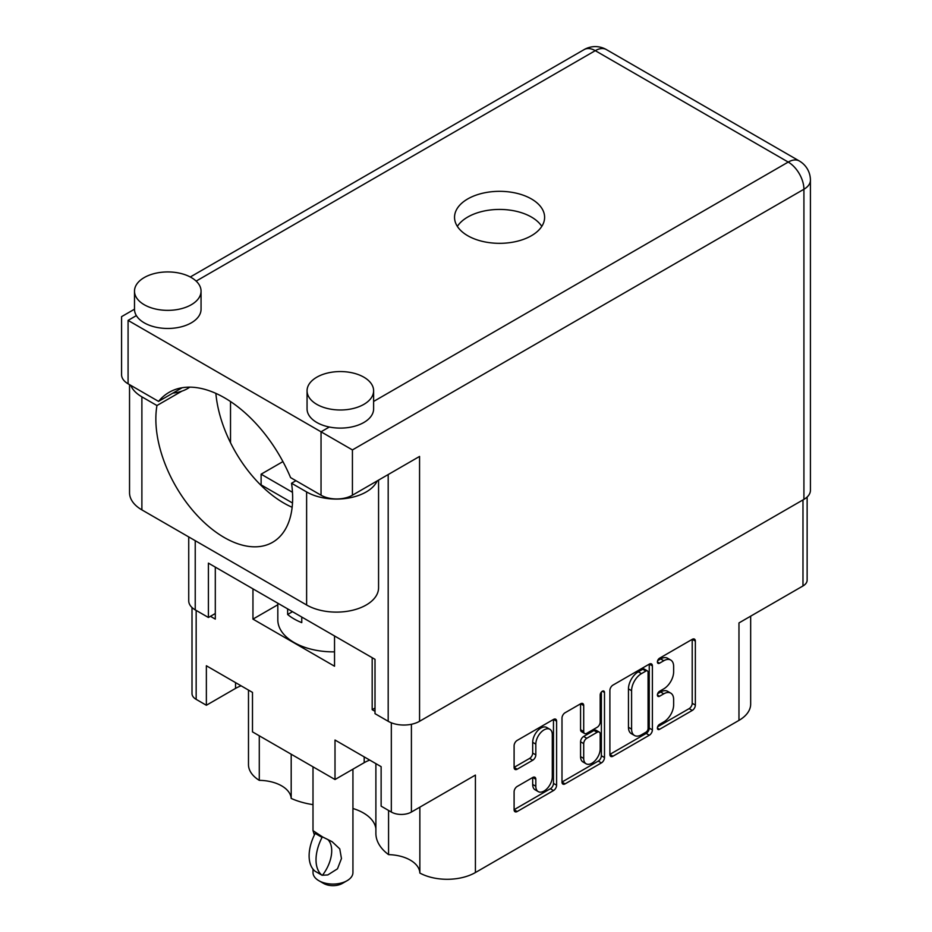 <?xml version="1.0" encoding="UTF-8"?>
<svg xmlns="http://www.w3.org/2000/svg" width="932" height="932" viewBox="0 0 932 932"><rect width="100%" height="100%" fill="white"/><g stroke="black" fill="none" stroke-linecap="round" stroke-linejoin="round"><path stroke-width="1.4" d="M259.282 735.802L259.282 780.352A32.608 18.826 180 0 1 281.662 785.862A32.608 18.826 180 0 1 291.192 798.421L291.192 754.221M419.854 807.159L419.854 873.051A39.936 23.055 0 0 0 475.413 872.538L738.971 720.378A39.936 23.055 180 0 0 750.668 704.079L750.668 616.168M388.562 810.444L388.562 854.632A32.608 18.826 180 0 1 410.313 860.131A32.608 18.826 180 0 1 419.854 873.051M375.887 828.676A43.047 24.849 0 0 0 363.398 812.949A43.047 24.849 0 0 0 352.937 808.498M549.88 729.29L546.746 727.484A11.65 6.722 120 0 0 540.921 728.055A11.65 6.722 120 0 0 532.685 742.326L535.818 744.132A11.65 6.722 120 0 1 544.055 729.873A11.65 6.722 120 0 1 549.88 729.29A11.65 6.722 120 0 1 552.292 734.626L552.292 776.764A11.65 6.722 120 0 1 547.212 788.495A11.65 6.722 120 0 1 538.23 791.606A11.65 6.722 120 0 1 535.818 786.282L535.818 779.257A4.357 2.516 120 0 0 534.921 777.265A4.357 2.516 120 0 0 532.743 777.474L517.19 786.457A4.357 2.516 120 0 0 514.103 791.792L514.103 809.745A4.357 2.516 120 0 0 515.012 811.737A4.357 2.516 120 0 0 517.19 811.527L553.526 790.546A4.357 2.516 120 0 0 556.602 785.21L556.602 721.193A4.357 2.516 120 0 0 555.705 719.201A4.357 2.516 120 0 0 553.526 719.422L517.19 740.404A4.357 2.516 120 0 0 514.103 745.74L514.103 767.432A4.357 2.516 120 0 0 515.012 769.424A4.357 2.516 120 0 0 517.19 769.203L532.743 760.232A4.357 2.516 120 0 0 535.818 754.897L535.818 744.132M602.34 691.241L604.495 692.488A3.052 1.759 120 0 0 603.866 691.09A3.052 1.759 120 0 0 602.34 691.241A3.052 1.759 120 0 0 600.185 694.969L600.185 721.997A4.357 2.516 120 0 1 597.109 727.333L586.787 733.286A4.357 2.516 120 0 1 584.609 733.507A4.357 2.516 120 0 1 583.712 731.515L583.712 705.547A4.357 2.516 120 0 0 582.803 703.555A4.357 2.516 120 0 0 580.624 703.777L583.712 705.547M738.971 720.378L738.971 622.926L802.976 585.96A14.201 8.202 0 0 0 807.135 580.17L807.135 497.024M192.004 607.524L192.004 693.571A14.201 8.202 0 0 0 196.163 699.361L206.368 705.256L235.54 688.399A32.608 18.826 180 0 1 241.12 685.824M206.368 705.256L206.368 665.763L252.49 692.394L252.49 731.876L335.007 779.525L364.191 762.679A32.608 18.826 180 0 1 369.759 760.093M388.562 854.632A59.904 34.589 180 0 1 375.887 833.359L375.887 763.634M313.001 804.631A59.904 34.589 180 0 1 291.192 798.421M259.282 780.352A39.936 23.055 180 0 1 248.483 764.578L248.483 690.076M335.007 779.525L335.007 740.031L381.13 766.663L381.13 806.145L391.323 812.04A14.201 8.202 0 0 0 411.408 812.04L411.408 724.269M375.013 708.052L372.183 709.683L375.013 711.314M372.183 709.683L372.183 657.701M252.956 588.861L252.956 619.116L334.53 666.217L334.53 635.962M210.446 616.308L215.304 619.116L215.304 567.122M292.473 492.306L261.111 474.19L282.932 461.596M261.111 484.885L261.111 474.19M475.413 872.538L475.413 775.086L411.408 812.04M609.889 690.437L609.889 754.454A4.357 2.516 120 0 0 610.786 756.446A4.357 2.516 120 0 0 612.965 756.225L649.301 735.243A4.357 2.516 120 0 0 652.388 729.907L652.388 665.902A4.357 2.516 120 0 0 651.48 663.91A4.357 2.516 120 0 0 649.301 664.12L612.965 685.102A4.357 2.516 120 0 0 609.889 690.437M663.782 721.916L659.541 724.35A3.052 1.759 120 0 0 657.561 727.042A3.052 1.759 120 0 0 658.027 729.488A3.052 1.759 120 0 0 659.541 729.337L692.266 710.44A4.357 2.516 120 0 0 695.354 705.105L695.354 641.099A4.357 2.516 120 0 0 694.445 639.107A4.357 2.516 120 0 0 692.266 639.317L659.541 658.213A3.052 1.759 120 0 0 657.561 660.893A3.052 1.759 120 0 0 658.027 663.339A3.052 1.759 120 0 0 659.541 663.188L663.782 660.741A13.933 8.05 120 0 1 670.749 660.054A13.933 8.05 120 0 1 673.638 666.438L673.638 671.774A13.933 8.05 120 0 1 663.782 688.841L659.541 691.288A3.052 1.759 120 0 0 657.561 693.967A3.052 1.759 120 0 0 658.027 696.414A3.052 1.759 120 0 0 659.541 696.262L663.782 693.816A13.933 8.05 120 0 1 670.749 693.128A13.933 8.05 120 0 1 673.638 699.513L673.638 704.837A13.933 8.05 120 0 1 663.782 721.916M561.996 782.03L598.274 761.083L601.42 762.9A4.357 2.516 120 0 0 604.495 757.565L604.495 692.488M601.42 762.9L565.072 783.882A4.357 2.516 120 0 1 562.893 784.092A4.357 2.516 120 0 1 561.996 782.099L561.996 718.083A4.357 2.516 120 0 1 565.072 712.759L580.624 703.777M670.749 693.128L667.615 691.311A13.933 8.05 120 0 0 660.648 692.01L663.782 693.816M657.631 693.746L660.648 692.01M670.749 660.054L667.615 658.248A13.933 8.05 120 0 0 660.648 658.936L663.782 660.741M657.631 660.672L660.648 658.936M657.631 726.82L689.132 708.635A4.357 2.516 120 0 0 692.208 703.299L692.208 639.352M609.889 754.384L646.167 733.437A4.357 2.516 120 0 0 649.255 728.102L649.255 664.155M645.923 732.226A3.052 1.759 120 0 0 648.078 728.486L648.078 672.298A3.052 1.759 120 0 0 647.449 670.912A3.052 1.759 120 0 0 645.923 671.052L641.449 673.638A13.933 8.05 120 0 0 631.593 690.705L631.593 729.115A13.933 8.05 120 0 0 634.482 735.488A13.933 8.05 120 0 0 641.449 734.8L645.923 732.226M647.449 670.912L644.303 669.094A3.052 1.759 120 0 0 642.777 669.246L645.923 671.052M634.482 735.488L631.348 733.682A13.933 8.05 120 0 1 628.459 727.298L628.459 688.899A13.933 8.05 120 0 1 638.315 671.821L642.777 669.246M580.566 703.811L580.566 729.698A4.357 2.516 120 0 0 581.475 731.69L584.609 733.507M601.361 692.08L601.361 755.747L604.495 757.565M583.712 758.45A11.65 6.722 120 0 0 586.123 763.786A11.65 6.722 120 0 0 595.094 760.663A11.65 6.722 120 0 0 600.185 748.944L600.185 734.09A4.357 2.516 120 0 0 599.288 732.098A4.357 2.516 120 0 0 597.109 732.307L586.787 738.272A4.357 2.516 120 0 0 583.712 743.608L583.712 758.45L580.566 756.644A11.65 6.722 120 0 0 582.989 761.968L586.123 763.786M599.288 732.098L596.142 730.28A4.357 2.516 120 0 0 593.964 730.502L597.109 732.307M580.566 756.644L580.566 741.79A4.357 2.516 120 0 1 583.653 736.455L593.964 730.502M598.274 761.083A4.357 2.516 120 0 0 601.361 755.747M538.23 791.606L535.096 789.8A11.65 6.722 120 0 1 532.685 784.464L532.685 777.509M514.103 767.362L529.597 758.415A4.357 2.516 120 0 0 532.685 753.079L532.685 742.326M514.103 809.687L550.393 788.728A4.357 2.516 120 0 0 553.468 783.404L553.468 719.457M277.818 604.763L252.956 619.116M352.937 769.168L352.937 872.538A19.968 11.534 180 0 1 347.088 880.693A19.968 11.534 180 0 1 327.796 883.676A19.968 11.534 180 0 1 318.849 880.693A19.968 11.534 180 0 1 313.001 872.538L313.001 869.125M327.796 874.938L322.076 875.264A35.719 20.62 -60 0 1 322.064 837.402L322.728 837.018L332.107 841.689L339.761 848.877L341.462 858.535L337.477 868.822L327.796 874.938M314.387 834.979L313.024 830.668L322.728 837.018M347.088 880.693L342.382 883.408A13.316 7.689 180 0 1 329.52 885.4A13.316 7.689 180 0 1 323.555 883.408L318.849 880.693M322.064 837.402L315.167 833.406A35.719 20.62 120 0 0 315.167 871.28L322.076 875.264M315.167 833.406L315.82 833.033M327.656 839.383A27.506 15.879 -60 0 1 322.728 874.892M334.53 651.852A55.466 32.026 180 0 1 294.058 642.486A55.466 32.026 180 0 1 277.818 619.838L277.818 603.214M301.758 617.042L301.758 622.634A55.466 32.026 180 0 1 294.058 618.93A55.466 32.026 180 0 1 287.639 614.491L287.639 608.887M292.497 611.683L287.639 614.491M130.701 385.312A42.15 24.337 180 0 0 141.885 396.846L156.949 405.537A96.73 55.85 -120 0 0 155.854 419.039A96.73 55.85 -120 0 0 198.073 516.386A96.73 55.85 -120 0 0 272.61 542.296A96.73 55.85 -120 0 0 292.648 498.014A96.73 55.85 -120 0 0 291.541 483.242L295.933 480.714M292.147 507.288A96.73 55.85 60 0 1 215.863 393.374M291.541 483.242L306.616 491.945A42.15 24.337 -0 0 0 366.229 491.945A42.15 24.337 -0 0 0 377.192 480.9M306.616 491.945L306.616 604.984A42.15 24.337 -0 0 0 366.229 604.984A42.15 24.337 -0 0 0 378.567 587.777L378.567 480.108M144.239 277.561A33.284 19.211 -0 0 0 134.499 291.145A33.284 19.211 -0 0 0 155.038 308.9A33.284 19.211 -0 0 0 191.305 304.729A33.284 19.211 -0 0 0 201.056 291.145A33.284 19.211 -0 0 0 180.505 273.391A33.284 19.211 -0 0 0 144.239 277.561M134.499 291.145L134.499 309.261A33.284 19.211 -0 0 0 136.363 315.61A33.284 19.211 -0 0 0 191.305 322.845A33.284 19.211 -0 0 0 201.056 309.261L201.056 291.145M316.81 377.192A33.284 19.211 -0 0 0 307.059 390.776A33.284 19.211 -0 0 0 327.61 408.531A33.284 19.211 -0 0 0 363.876 404.36A33.284 19.211 -0 0 0 373.615 390.776A33.284 19.211 -0 0 0 353.077 373.021A33.284 19.211 -0 0 0 316.81 377.192M307.059 390.776L307.059 408.892A33.284 19.211 -0 0 0 329.334 427.019A33.284 19.211 -0 0 0 363.876 422.476A33.284 19.211 -0 0 0 373.615 408.892L373.615 390.776M531.415 235.714A45.039 26.003 -0 0 0 544.614 217.331A45.039 26.003 -0 0 0 516.806 193.308A45.039 26.003 -0 0 0 467.724 198.935A45.039 26.003 -0 0 0 454.536 217.331A45.039 26.003 -0 0 0 482.333 241.353A45.039 26.003 -0 0 0 531.415 235.714M457.356 226.383A45.039 26.003 180 0 1 467.724 217.051A45.039 26.003 180 0 1 541.795 226.383M189.732 387.153A27.727 16.007 180 0 1 187.379 388.691A27.727 16.007 180 0 1 181.857 391.16A27.727 16.007 180 0 1 172.886 393.106M352.424 495.207A22.182 12.803 180 0 1 321.039 495.207L321.039 431.807L352.424 449.923L352.424 495.207L419.563 456.435L419.563 721.286A22.182 12.803 180 0 1 388.19 721.286L375.013 713.667L375.013 659.332L208.407 563.138L208.407 617.485L195.231 609.878A22.182 12.803 180 0 1 188.73 600.814L188.73 536.925M329.334 427.019L321.039 431.807L128.08 320.398C119.622 315.517 119.622 315.517 128.08 320.398L128.08 383.798L158.545 401.389A110.931 64.052 -120 0 1 169.1 392.349A110.931 64.052 -120 0 1 290.586 477.615L321.039 495.207M128.08 383.798A22.182 12.803 180 0 1 121.579 374.746L121.579 316.647L134.499 309.191M158.545 401.389L182.206 387.724M208.407 617.485L215.304 613.501M373.615 401.447L788.227 162.075A22.182 12.815 60 0 1 803.92 189.254A22.182 12.803 -0 0 0 810.421 180.191L810.421 490.314A22.182 12.803 180 0 1 803.92 499.377L419.563 721.286M230.519 442.758L230.519 401.541M292.508 503L259.748 484.092M306.616 604.984L141.885 509.886A42.15 24.337 180 0 1 129.536 492.667L129.536 384.648M156.949 405.537L181.857 391.16M802.976 585.96L802.976 499.925M196.163 699.361L196.163 610.425M391.323 812.04L391.323 722.789M657.386 695.016L659.541 696.262M657.386 661.941L659.541 663.188M692.266 639.317L695.354 641.099M692.208 703.299L695.354 705.105M689.132 708.635L692.266 710.44M657.386 728.09L659.541 729.337M649.301 664.12L652.388 665.902M649.255 728.102L652.388 729.907M646.167 733.437L649.301 735.243M609.889 754.454L612.965 756.225M638.315 671.821L641.449 673.638M628.459 688.899L631.593 690.705M628.459 727.298L631.593 729.115M561.996 782.099L565.072 783.882M580.566 729.698L583.712 731.515M583.653 736.455L586.787 738.272M580.566 741.79L583.712 743.608M532.743 777.474L535.818 779.257M532.685 784.464L535.818 786.282M532.685 753.079L535.818 754.897M529.597 758.415L532.743 760.232M514.103 767.432L517.19 769.203M553.526 719.422L556.602 721.193M553.468 783.404L556.602 785.21M550.393 788.728L553.526 790.546M514.103 809.745L517.19 811.527M364.191 756.877L364.191 762.679M235.54 682.608L235.54 688.399M803.92 499.377L803.92 189.254L352.424 449.923M810.421 180.191A22.182 22.182 0 0 0 799.318 160.98A22.182 12.815 -60 0 0 788.227 162.075L595.268 50.666L196.151 281.103M799.318 160.98L606.359 49.571A22.182 12.815 -60 0 0 595.268 50.666A22.182 12.815 -120 0 0 584.178 49.571L190.279 276.99M136.363 315.61L128.08 320.398M388.19 721.286L388.19 474.551M195.231 540.677L195.231 609.878M141.885 396.846L141.885 509.886M313.001 766.815L313.001 830.68M606.359 49.571A22.182 22.182 0 0 0 584.178 49.571"/></g></svg>

